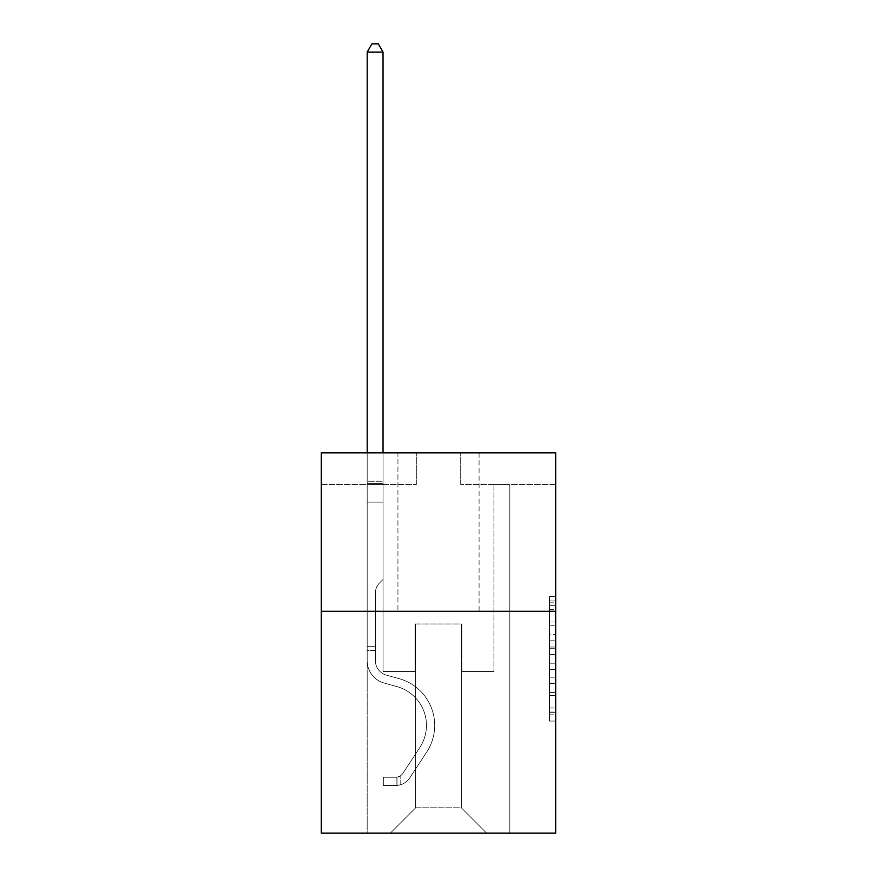 <?xml version="1.0" encoding="UTF-8"?>
<svg xmlns="http://www.w3.org/2000/svg" width="877" height="877" viewBox="0 0 877 877"><rect width="100%" height="100%" fill="white"/><g stroke="black" fill="none" stroke-linecap="round" stroke-linejoin="round"><path stroke-width="0.66" stroke-dasharray="4.38 3.29" d="M549.43 634.564L549.43 654.483L555.766 654.483L555.766 714.832L555.766 602.839L555.766 654.483L549.43 654.483L549.43 600.975L549.43 721.058L549.43 596.612L549.43 712.343L555.766 712.343L549.43 712.343L555.766 712.343L549.43 712.343L549.43 692.435L549.43 721.058L555.766 721.058L555.766 596.612L555.766 712.036L555.766 663.187L549.43 663.187L555.766 663.187L555.766 692.435L555.766 605.327L549.43 605.327L555.766 605.327L555.766 721.058L555.766 602.839L555.766 721.058L549.43 721.058L549.43 596.612L555.766 596.612L555.766 602.839L555.766 596.612L555.766 602.839L555.766 596.612L555.766 600.975L555.766 596.612L549.43 596.612L549.43 605.327L555.766 605.327L549.43 605.327L549.43 634.564L555.766 634.564M479.072 452.828L479.072 611.291L397.928 611.291L479.072 611.291L397.928 611.291L479.072 611.291L479.072 452.828L397.928 452.828L397.928 611.291L397.928 452.828L479.072 452.828M555.766 647.018L555.766 640.791L555.766 647.018L549.43 647.018L549.43 621.968L549.43 695.702L549.43 677.187L555.766 677.187L549.43 677.187L549.43 721.058L555.766 721.058L549.43 721.058L555.766 721.058L549.43 721.058L549.43 596.612L555.766 596.612L549.43 596.612L555.766 596.612L549.43 596.612L549.43 647.018L555.766 647.018M555.766 611.291L555.766 833.15L321.234 833.15L321.234 611.291L555.766 611.291L555.766 452.828L460.688 452.828L555.766 452.828L555.766 484.521L555.766 452.828L321.234 452.828L416.312 452.828L321.234 452.828L321.234 611.291L555.766 611.291L321.234 611.291M367.189 833.15L509.811 833.15L509.811 484.521L493.959 484.521L509.811 484.521L493.959 484.521L509.811 484.521L493.959 484.521L509.811 484.521L493.959 484.521L509.811 484.521L493.959 484.521L509.811 484.521L493.959 484.521L509.811 484.521L509.811 833.15L509.811 484.521L509.811 833.15L509.811 484.521L509.811 833.15L509.811 484.521L509.811 833.15L509.811 484.521L509.811 833.15L509.811 484.521L509.811 833.15L367.189 833.15L390.331 833.15L367.189 833.15L390.331 833.15L367.189 833.15L390.331 833.15L367.189 833.15L390.331 833.15L367.189 833.15L390.331 833.15L367.189 833.15L367.189 484.521L383.041 484.521L367.189 484.521L383.041 484.521L367.189 484.521L383.041 484.521L367.189 484.521L383.041 484.521L367.189 484.521L383.041 484.521L367.189 484.521L383.041 484.521L367.189 484.521L367.189 833.15M555.766 484.521L460.688 484.521L555.766 484.521M321.234 484.521L416.312 484.521L321.234 484.521L321.234 452.828L321.234 484.521M415.676 807.794L415.676 623.975L415.676 807.794L415.676 623.975L461.324 623.975L461.324 807.794L415.676 807.794L390.331 833.15L415.676 807.794L415.676 623.975L415.676 807.794L415.676 623.975L415.051 623.975L415.051 671.508L383.041 671.508L383.041 484.521L383.041 671.508L383.041 484.521L383.041 671.508L383.041 484.521L383.041 671.508L383.041 484.521L383.041 671.508L383.041 484.521L383.041 671.508L383.041 484.521L383.041 671.508L415.051 671.508L383.041 671.508L415.051 671.508L383.041 671.508L415.051 671.508L383.041 671.508L415.051 671.508L383.041 671.508L415.051 671.508L383.041 671.508L415.051 671.508L415.051 623.975L415.051 671.508L415.051 623.975L415.051 671.508L415.051 623.975L415.051 671.508L415.051 623.975L415.051 671.508L415.051 623.975L415.051 671.508L415.051 623.975L415.676 623.975L415.051 623.975L415.676 623.975L415.051 623.975L415.676 623.975L415.051 623.975L415.676 623.975L415.051 623.975L415.676 623.975L415.051 623.975L415.676 623.975L415.676 807.794L390.331 833.15L415.676 807.794L415.676 623.975L415.676 807.794L390.331 833.15L415.676 807.794L415.676 623.975L415.676 807.794L390.331 833.15L415.676 807.794L415.676 623.975L415.676 807.794L390.331 833.15L415.676 807.794L390.331 833.15L415.676 807.794L461.324 807.794L461.324 623.975L461.324 807.794L486.669 833.15L461.324 807.794L461.324 623.975L461.324 807.794L486.669 833.15L461.324 807.794L461.324 623.975L461.324 807.794L486.669 833.15L461.324 807.794L461.324 623.975L461.324 807.794L486.669 833.15L461.324 807.794L461.324 623.975L461.324 807.794L486.669 833.15L461.324 807.794L461.324 623.975L461.324 807.794L486.669 833.15L461.324 807.794L461.324 623.975L415.676 623.975L415.676 807.794L390.331 833.15L415.676 807.794M461.949 623.975L461.324 623.975L461.949 623.975L461.324 623.975L461.949 623.975L461.324 623.975L461.949 623.975L461.324 623.975L461.949 623.975L461.324 623.975L461.949 623.975L461.324 623.975L461.949 623.975L461.949 671.508L461.949 623.975M486.669 833.15L461.324 807.794L486.669 833.15M460.688 484.521L460.688 452.828L460.688 484.521M416.312 484.521L416.312 452.828L416.312 484.521M493.959 484.521L493.959 671.508L461.949 671.508L493.959 671.508L461.949 671.508L493.959 671.508L461.949 671.508L493.959 671.508L461.949 671.508L493.959 671.508L461.949 671.508L493.959 671.508L461.949 671.508L493.959 671.508L493.959 484.521M549.43 654.483L555.766 654.483L549.43 654.483M549.43 600.975L549.43 596.612L549.43 600.975L555.766 600.975L549.43 600.975M549.43 695.384L549.43 669.414L549.43 695.384L555.766 695.384L549.43 695.384M549.43 669.414L549.43 663.187L555.766 663.187L549.43 663.187L549.43 669.414L555.766 669.414L549.43 669.414M549.43 621.968L549.43 605.327L549.43 621.968L555.766 621.968L549.43 621.968M549.43 596.612L555.766 596.612L549.43 596.612L549.43 602.839L549.43 596.612L555.766 596.612M549.43 721.058L555.766 721.058L549.43 721.058L549.43 714.832L549.43 721.058M367.189 650.471L367.189 52.094L367.189 502.137L367.189 52.094L383.041 52.094L383.041 481.221L383.041 52.094L367.189 52.094L371.947 43.85L378.283 43.85L371.947 43.85L367.189 52.094L367.189 502.137L367.189 52.094L383.041 52.094L378.283 43.85L383.041 52.094L383.041 502.137L367.189 502.137L367.189 483.589L367.189 502.137L383.041 502.137L383.041 579.478L379.467 583.052A13.769 13.769 0 0 0 375.433 592.786A13.769 13.769 0 0 1 379.467 583.052L383.041 579.478L383.041 52.094L367.189 52.094L371.947 43.85L378.283 43.85L371.947 43.85L367.189 52.094L367.189 483.589L367.189 52.094L383.041 52.094L378.283 43.85L383.041 52.094L383.041 502.137L367.189 502.137L367.189 660.743A23.142 23.142 0 0 0 384.115 683.03A23.142 23.142 0 0 1 367.189 660.743L367.189 502.137L383.041 502.137L383.041 579.478L379.467 583.052A13.769 13.769 0 0 0 375.433 592.786A13.769 13.769 0 0 1 379.467 583.052L383.041 579.478L383.041 52.094L367.189 52.094L371.947 43.85L378.283 43.85L371.947 43.85L367.189 52.094L367.189 660.743A23.142 23.142 0 0 0 384.115 683.03A23.142 23.142 0 0 1 367.189 660.743L367.189 502.137L383.041 502.137L383.041 579.478L379.467 583.052A13.769 13.769 0 0 0 375.433 592.786A13.769 13.769 0 0 1 379.467 583.052L383.041 579.478L383.041 502.137L367.189 502.137L367.189 660.743A23.142 23.142 0 0 0 384.115 683.03A23.142 23.142 0 0 1 367.189 660.743L367.189 502.137L383.041 502.137L383.041 483.589L383.041 579.478L379.467 583.052A13.769 13.769 0 0 0 375.433 592.786A13.769 13.769 0 0 1 379.467 583.052L383.041 579.478L383.041 502.137L367.189 502.137L367.189 660.743A23.142 23.142 0 0 0 384.115 683.03L397.007 686.625L384.115 683.03A23.142 23.142 0 0 1 367.189 660.743L367.189 502.137L383.041 502.137L383.041 481.221L383.041 579.478L379.467 583.052A13.769 13.769 0 0 0 375.433 592.786A13.769 13.769 0 0 1 379.467 583.052L383.041 579.478L383.041 502.137L367.189 502.137L367.189 660.743A23.142 23.142 0 0 0 384.115 683.03A23.142 23.142 0 0 1 367.189 660.743L367.189 502.137L383.041 502.137L383.041 52.094L378.283 43.85L383.041 52.094L383.041 579.478L379.467 583.052A13.769 13.769 0 0 0 375.433 592.786A13.769 13.769 0 0 1 379.467 583.052L383.041 579.478L383.041 502.137L367.189 502.137L367.189 660.743L367.189 650.471L375.433 650.471L375.433 646.667L367.189 646.667L375.433 646.667L375.433 660.743L375.433 592.786L375.433 660.743A14.898 14.898 0 0 0 386.329 675.093A14.898 14.898 0 0 1 375.433 660.743L375.433 592.786L375.433 660.743L375.433 646.667L367.189 646.667L375.433 646.667L375.433 660.743A14.898 14.898 0 0 0 386.329 675.093A14.898 14.898 0 0 1 375.433 660.743L375.433 592.786L375.433 660.743A14.898 14.898 0 0 0 386.329 675.093A14.898 14.898 0 0 1 375.433 660.743L375.433 592.786L375.433 660.743L375.433 646.667L367.189 646.667L375.433 646.667L375.433 660.743A14.898 14.898 0 0 0 386.329 675.093L399.221 678.688L386.329 675.093A14.898 14.898 0 0 1 375.433 660.743L375.433 592.786L375.433 660.743A14.898 14.898 0 0 0 386.329 675.093A14.898 14.898 0 0 1 375.433 660.743L375.433 592.786L375.433 660.743L375.433 650.471L367.189 650.471M396.031 785.485A16.795 16.795 0 0 0 409.756 777.899L426.748 751.995A48.487 48.487 0 0 0 399.221 678.688L386.329 675.093A14.898 14.898 0 0 1 375.433 660.743A14.898 14.898 0 0 0 386.329 675.093L399.221 678.688L386.329 675.093A14.898 14.898 0 0 1 375.433 660.743A14.898 14.898 0 0 0 386.329 675.093A14.898 14.898 0 0 1 375.433 660.743A14.898 14.898 0 0 0 386.329 675.093L399.221 678.688A48.487 48.487 0 0 1 426.748 751.995A48.487 48.487 0 0 0 399.221 678.688L386.329 675.093A14.898 14.898 0 0 1 375.433 660.743A14.898 14.898 0 0 0 386.329 675.093L399.221 678.688L386.329 675.093A14.898 14.898 0 0 1 375.433 660.743A14.898 14.898 0 0 0 386.329 675.093A14.898 14.898 0 0 1 375.433 660.743A14.898 14.898 0 0 0 386.329 675.093L399.221 678.688L386.329 675.093A14.898 14.898 0 0 1 375.433 660.743A14.898 14.898 0 0 0 386.329 675.093L399.221 678.688A48.487 48.487 0 0 1 426.748 751.995A48.487 48.487 0 0 0 399.221 678.688L386.329 675.093L399.221 678.688A48.487 48.487 0 0 1 426.748 751.995L409.756 777.899L426.748 751.995A48.487 48.487 0 0 0 399.221 678.688L386.329 675.093L399.221 678.688A48.487 48.487 0 0 1 426.748 751.995A48.487 48.487 0 0 0 399.221 678.688L386.329 675.093L399.221 678.688A48.487 48.487 0 0 1 426.748 751.995A48.487 48.487 0 0 0 399.221 678.688L386.329 675.093L399.221 678.688A48.487 48.487 0 0 1 426.748 751.995L409.756 777.899L426.748 751.995A48.487 48.487 0 0 0 399.221 678.688A48.487 48.487 0 0 1 426.748 751.995A48.487 48.487 0 0 0 399.221 678.688A48.487 48.487 0 0 1 426.748 751.995L409.756 777.899A16.795 16.795 0 0 1 400.789 784.696A16.795 16.795 0 0 0 409.756 777.899L426.748 751.995A48.487 48.487 0 0 0 399.221 678.688A48.487 48.487 0 0 1 426.748 751.995L409.756 777.899L426.748 751.995A48.487 48.487 0 0 0 399.221 678.688A48.487 48.487 0 0 1 426.748 751.995A48.487 48.487 0 0 0 399.221 678.688A48.487 48.487 0 0 1 426.748 751.995L409.756 777.899L426.748 751.995A48.487 48.487 0 0 0 399.221 678.688A48.487 48.487 0 0 1 426.748 751.995L409.756 777.899A16.795 16.795 0 0 1 400.789 784.696C395.9 785.737 395.9 785.737 400.789 784.696C395.9 785.737 395.9 785.737 400.789 784.696A16.795 16.795 0 0 0 409.756 777.899L426.748 751.995L409.756 777.899A16.795 16.795 0 0 1 400.789 784.696C395.9 785.737 395.9 785.737 400.789 784.696C395.9 785.737 395.9 785.737 400.789 784.696A16.795 16.795 0 0 0 409.756 777.899L426.748 751.995L409.756 777.899A16.795 16.795 0 0 1 400.789 784.696C395.9 785.737 395.9 785.737 400.789 784.696C395.9 785.737 395.9 785.737 400.789 784.696A16.795 16.795 0 0 0 409.756 777.899L426.748 751.995L409.756 777.899A16.795 16.795 0 0 1 400.789 784.696C395.9 785.737 395.9 785.737 400.789 784.696C395.9 785.737 395.9 785.737 400.789 784.696A16.795 16.795 0 0 0 409.756 777.899L426.748 751.995L409.756 777.899A16.795 16.795 0 0 1 400.789 784.696C395.9 785.737 395.9 785.737 400.789 784.696C395.9 785.737 395.9 785.737 400.789 784.696A16.795 16.795 0 0 0 409.756 777.899A16.795 16.795 0 0 1 396.031 785.485L396.031 777.241A8.562 8.562 0 0 0 402.872 773.382L419.864 747.478A40.254 40.254 0 0 0 397.007 686.625L384.115 683.03A23.142 23.142 0 0 1 367.189 660.743A23.142 23.142 0 0 0 384.115 683.03L397.007 686.625A40.254 40.254 0 0 1 419.864 747.478A40.254 40.254 0 0 0 397.007 686.625L384.115 683.03A23.142 23.142 0 0 1 367.189 660.743A23.142 23.142 0 0 0 384.115 683.03A23.142 23.142 0 0 1 367.189 660.743A23.142 23.142 0 0 0 384.115 683.03L397.007 686.625L384.115 683.03A23.142 23.142 0 0 1 367.189 660.743A23.142 23.142 0 0 0 384.115 683.03L397.007 686.625L384.115 683.03A23.142 23.142 0 0 1 367.189 660.743A23.142 23.142 0 0 0 384.115 683.03A23.142 23.142 0 0 1 367.189 660.743A23.142 23.142 0 0 0 384.115 683.03L397.007 686.625A40.254 40.254 0 0 1 419.864 747.478A40.254 40.254 0 0 0 397.007 686.625L384.115 683.03A23.142 23.142 0 0 1 367.189 660.743A23.142 23.142 0 0 0 384.115 683.03L397.007 686.625A40.254 40.254 0 0 1 419.864 747.478L402.872 773.382L419.864 747.478A40.254 40.254 0 0 0 397.007 686.625L384.115 683.03L397.007 686.625A40.254 40.254 0 0 1 419.864 747.478A40.254 40.254 0 0 0 397.007 686.625L384.115 683.03L397.007 686.625A40.254 40.254 0 0 1 419.864 747.478A40.254 40.254 0 0 0 397.007 686.625L384.115 683.03L397.007 686.625A40.254 40.254 0 0 1 419.864 747.478L402.872 773.382L419.864 747.478A40.254 40.254 0 0 0 397.007 686.625A40.254 40.254 0 0 1 419.864 747.478A40.254 40.254 0 0 0 397.007 686.625A40.254 40.254 0 0 1 419.864 747.478L402.872 773.382A8.562 8.562 0 0 1 400.789 775.575C395.987 777.789 395.987 777.789 400.789 775.575C395.987 777.789 395.987 777.789 400.789 775.575A8.562 8.562 0 0 0 402.872 773.382L419.864 747.478A40.254 40.254 0 0 0 397.007 686.625A40.254 40.254 0 0 1 419.864 747.478L402.872 773.382L419.864 747.478A40.254 40.254 0 0 0 397.007 686.625A40.254 40.254 0 0 1 419.864 747.478A40.254 40.254 0 0 0 397.007 686.625A40.254 40.254 0 0 1 419.864 747.478L402.872 773.382L419.864 747.478A40.254 40.254 0 0 0 397.007 686.625A40.254 40.254 0 0 1 419.864 747.478L402.872 773.382A8.562 8.562 0 0 1 400.789 775.575C395.987 777.789 395.987 777.789 400.789 775.575C395.987 777.789 395.987 777.789 400.789 775.575A8.562 8.562 0 0 0 402.872 773.382L419.864 747.478L402.872 773.382A8.562 8.562 0 0 1 400.789 775.575C395.987 777.789 395.987 777.789 400.789 775.575C395.987 777.789 395.987 777.789 400.789 775.575A8.562 8.562 0 0 0 402.872 773.382L419.864 747.478L402.872 773.382A8.562 8.562 0 0 1 400.789 775.575C395.987 777.789 395.987 777.789 400.789 775.575C395.987 777.789 395.987 777.789 400.789 775.575A8.562 8.562 0 0 0 402.872 773.382L419.864 747.478L402.872 773.382A8.562 8.562 0 0 1 400.789 775.575C395.987 777.789 395.987 777.789 400.789 775.575C395.987 777.789 395.987 777.789 400.789 775.575A8.562 8.562 0 0 0 402.872 773.382L419.864 747.478L402.872 773.382A8.562 8.562 0 0 1 400.789 775.575C395.987 777.789 395.987 777.789 400.789 775.575C395.987 777.789 395.987 777.789 400.789 775.575A8.562 8.562 0 0 0 402.872 773.382A8.562 8.562 0 0 1 396.031 777.241L396.031 785.485L383.348 785.485L396.031 785.485A16.795 16.795 0 0 0 409.756 777.899A16.795 16.795 0 0 1 396.031 785.485L396.031 777.241L383.348 777.241L396.031 777.241A8.562 8.562 0 0 0 402.872 773.382A8.562 8.562 0 0 1 396.031 777.241L396.031 785.485L383.348 785.485L383.348 777.241L383.348 785.485L396.031 785.485A16.795 16.795 0 0 0 409.756 777.899A16.795 16.795 0 0 1 396.031 785.485L396.031 777.241L383.348 777.241L396.031 777.241A8.562 8.562 0 0 0 402.872 773.382A8.562 8.562 0 0 1 396.031 777.241L396.031 785.485L383.348 785.485L383.348 777.241L383.348 785.485L396.031 785.485A16.795 16.795 0 0 0 409.756 777.899A16.795 16.795 0 0 1 396.031 785.485L396.031 777.241L383.348 777.241L396.031 777.241A8.562 8.562 0 0 0 402.872 773.382A8.562 8.562 0 0 1 396.031 777.241L396.031 785.485L383.348 785.485L383.348 777.241L383.348 785.485L396.031 785.485A16.795 16.795 0 0 0 409.756 777.899A16.795 16.795 0 0 1 396.031 785.485L396.031 777.241L383.348 777.241L396.031 777.241A8.562 8.562 0 0 0 402.872 773.382A8.562 8.562 0 0 1 396.031 777.241L396.031 785.485L383.348 785.485L383.348 777.241L383.348 785.485L396.031 785.485A16.795 16.795 0 0 0 409.756 777.899A16.795 16.795 0 0 1 396.031 785.485L396.031 777.241L383.348 777.241L396.031 777.241A8.562 8.562 0 0 0 402.872 773.382A8.562 8.562 0 0 1 396.031 777.241L396.031 785.485L383.348 785.485L383.348 777.241L383.348 785.485L396.031 785.485M367.189 452.828L367.189 52.094L383.041 52.094L367.189 52.094L371.947 43.85L378.283 43.85L371.947 43.85L367.189 52.094L367.189 481.221L367.189 52.094L383.041 52.094L378.283 43.85L383.041 52.094L383.041 481.221L383.041 52.094L367.189 52.094L371.947 43.85L378.283 43.85L371.947 43.85L367.189 52.094L383.041 52.094L378.283 43.85L383.041 52.094L383.041 452.828M383.348 777.241L395.713 777.241L383.348 777.241L383.348 785.485L383.348 777.241M367.189 481.221L367.189 483.589L367.189 481.221L383.041 481.221L367.189 481.221M400.789 784.696C395.9 785.737 395.9 785.737 400.789 784.696C395.9 785.737 395.9 785.737 400.789 784.696L400.789 775.575L400.789 784.696M383.041 52.094L378.283 43.85L371.947 43.85L367.189 52.094M549.43 692.435L555.766 692.435L549.43 692.435M549.43 683.095L555.766 683.095M549.43 625.235L555.766 625.235L549.43 625.235M549.43 602.839L555.766 602.839M549.43 714.832L555.766 714.832M549.43 707.991L555.766 707.991M549.43 609.679L555.766 609.679M549.43 648.256L555.766 648.256L549.43 648.256M549.43 683.413L555.766 683.413L549.43 683.413M549.43 695.702L555.766 695.702L549.43 695.702M549.43 640.791L555.766 640.791L549.43 640.791M367.189 483.589L383.041 483.589L367.189 483.589M549.43 712.036L555.766 712.036M549.43 712.343L555.766 712.343M549.43 605.327L555.766 605.327M396.985 777.143L396.985 785.43L396.985 777.143"/><path stroke-width="1.32" d="M555.766 611.291L555.766 833.15L321.234 833.15L321.234 452.828L555.766 452.828L555.766 611.291L321.234 611.291M383.041 452.828L383.041 52.094L367.189 52.094L367.189 452.828M367.189 52.094L371.947 43.85L378.283 43.85L383.041 52.094"/></g></svg>

